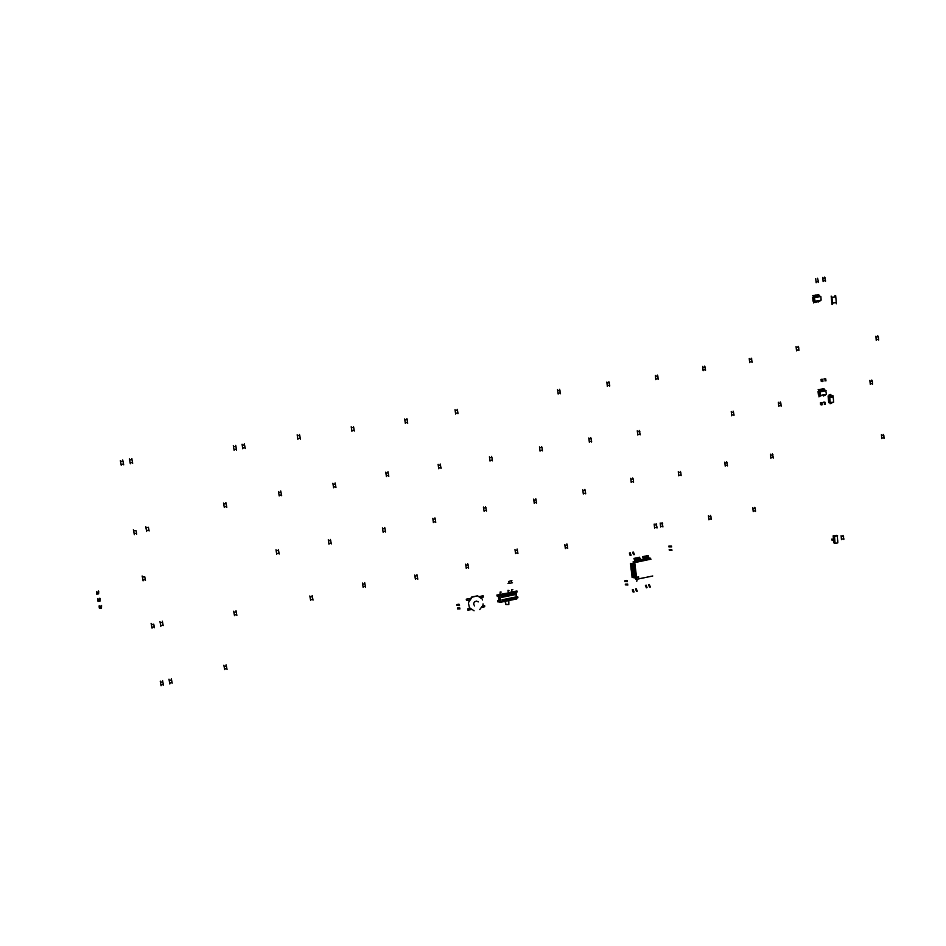 <?xml version="1.0" encoding="UTF-8"?>
<svg xmlns="http://www.w3.org/2000/svg" width="946" height="946" viewBox="0 0 946 946"><rect width="100%" height="100%" fill="white"/><g stroke="black" fill="none" stroke-linecap="round" stroke-linejoin="round"><path stroke-width="1.42" d="M98.384 591.049L97.852 592.693L98.621 593.84L96.669 594.218L96.598 592.35L98.266 592.03L98.621 593.84L98.762 591.345M98.077 601.396L100.028 601.017L99.673 599.208L97.722 599.587L98.077 601.396L100.028 601.017L100.158 598.511M101.187 605.357L100.666 607.036L101.423 608.183L99.484 608.562L99.129 606.753L99.957 606.587L101.068 606.374L101.423 608.183L101.565 605.653M96.669 594.218L96.457 591.321M98.467 600.97L97.864 598.487M99.436 600.781L99.779 598.215M100.666 607.036L99.164 606.788L99.259 605.641M97.852 592.693L96.882 592.882M98.029 593.603L97.06 593.781M99.259 599.87L98.289 600.06M100.832 607.947L99.862 608.124L99.685 607.226M824.817 378.672L825.787 378.838L825.964 380.883M824.096 378.861L825.101 379.003L824.983 380.966M824.167 378.873L825.054 379.039L825.208 380.931M821.778 379.204L822.748 379.405L822.914 381.427M821.069 379.334L822.039 379.523L822.192 381.557L821.223 381.356L821.057 379.334M824.108 402.026L825.078 402.227L825.255 404.261M823.387 402.216L824.392 402.393L824.297 404.332M823.458 402.227L824.356 402.452L824.498 404.309M821.081 402.57L822.039 402.795L822.204 404.805M820.371 402.7L821.329 402.913L821.495 404.947L820.525 404.711L820.359 402.7M649.346 584.474L650.316 586.946M648.601 584.734L649.453 587.028M648.66 584.723L649.535 587.017M646.142 585.148L647.111 587.62M645.42 585.302L646.378 587.785L645.409 585.302M629.705 554.935L630.414 555.337L630.237 553.8L629.445 552.878L629.705 554.935M631.136 555.196L630.19 552.736M633.595 554.593L632.673 552.228L633.501 554.616M634.376 554.533L633.43 552.074M625.247 584.912L627.872 584.983M627.659 584.072L625.259 584.108M627.671 584.143L625.259 584.131M624.845 581.601L627.47 581.672M626.749 580.43L627.435 580.891L625.495 581.305L624.762 580.82L626.737 580.43M668.822 546.114L671.518 546.126L668.822 546.114M668.905 546.871L671.601 546.871M671.778 549.366L669.189 549.413L671.79 549.425M669.283 550.182L671.979 550.182M457.45 608.822L459.969 608.917M459.721 607.888L457.426 607.994M459.744 608.006L457.438 608.03M459.472 605.511L456.953 605.405M458.964 604.187L459.366 604.731L456.847 604.624L458.964 604.187M632.614 591.617L633.323 592.066L633.146 590.552L632.354 589.595L632.614 591.617M634.045 591.924L633.099 589.441M636.41 591.333L635.57 588.909L636.492 591.309M637.261 591.25L636.315 588.767M829.843 402.748L830.281 403.635L831.688 403.374L831.617 402.511M830.091 402.748L830.174 403.646M830.978 395.534L828.14 396.055L828.731 402.606L833.686 402.133L833.119 395.806L832.125 395.984L829.666 396.433L830.233 402.76M828.14 396.055L828.956 402.7M830.99 395.594L830.884 394.447L829.11 394.671L829.465 395.866L828.365 396.067L829.666 396.433M833 395.96L832.646 397.072L829.89 397.568L833.095 396.977L833.012 395.96L829.796 396.54L829.89 397.568M832.102 395.393L833.119 395.806M829.216 395.854L829.11 394.671M830.884 394.447L829.37 394.719M831.948 304.411L832.575 304.305L831.912 296.808L831.191 296.039L831.948 304.411M836.288 303.832L836.205 302.531M832.468 303.146L836.24 302.531L835.637 295.601L834.963 295.436M835.661 296.772L831.901 297.375M835.732 296.772L831.96 297.387M834.81 543.335L833.698 542.756L833.473 540.272M833.367 539.137L833.213 535.826L837.033 535.779M833.083 536.015L836.489 535.341M833.793 539.173L831.806 539.137L833.982 539.244L833.521 536.205L836.678 535.424L837.316 535.992L837.825 542.838L835.141 543.288L834.609 537.541L834.632 536.441L837.198 535.909M831.806 539.137L831.96 540.154L834.065 540.225L834.561 543.371L833.887 540.261M833.213 535.826L836.654 535.483M833.982 539.244L833.71 536.276L834.632 536.441M834.609 543.311L835.259 543.382M835.141 543.288L834.396 543.146L834.076 539.728L833.769 536.299L834.526 536.583M837.707 540.284L837.813 541.384M837.517 535.684L837.387 536.713M832.09 540.201L831.995 539.22M823.186 281.612L822.784 277.403L823.186 281.612M825.539 281.329L824.687 277.107M825.29 277.911L823.387 278.207M825.527 280.536L823.623 280.844M825.231 277.899L823.339 278.207M876.292 340.288L875.925 336.185L876.292 340.288M878.621 340.028L878.408 336.693L876.493 337.001L878.361 336.693L877.77 335.877M878.621 339.259L876.776 339.579M796.52 350.8L796.106 346.638L796.52 350.8M798.862 350.54L798.601 347.17L796.698 347.489M798.601 347.17L798.022 346.319M798.85 349.772L796.946 350.091M798.542 347.158L796.662 347.478M816.102 282.724L815.7 278.514L816.102 282.724M818.467 282.44L818.42 281.66M816.552 281.955L818.456 281.66L817.616 278.219M508.818 581.412L511.881 580.454L508.818 581.412L509.102 583.493L512.448 582.783M511.419 580.879L511.703 582.961M508.782 581.4L509.078 583.481L508.037 583.398M841.526 539.646L841.148 535.72L841.526 539.646M843.82 539.445L843.785 538.735M841.975 539.114L843.808 538.735L842.969 535.341M843.525 536.252L841.727 536.63M843.584 536.276L841.751 536.654M749.717 362.708L749.291 358.51L749.717 362.708M752.07 362.448L752.011 361.679M750.107 361.999L752.046 361.668L751.219 358.191M751.727 359.042L749.8 359.374L751.786 359.054M703.15 370.69L702.677 366.469L703.15 370.69M705.503 370.43L705.444 369.65M703.493 369.981L705.468 369.65L704.652 366.126M705.137 367.001L703.174 367.332M705.184 367.001L703.209 367.344M655.826 379.653L655.33 375.396L655.826 379.653M658.191 379.393L657.848 375.952L655.791 376.283L657.813 375.94L657.34 375.065M658.144 378.613L656.134 378.956M607.356 386.346L606.824 382.054L607.356 386.346M609.732 386.086L609.65 385.294M607.628 385.637L609.673 385.294L608.881 381.699M609.307 382.598L607.273 382.941M609.354 382.61L607.308 382.953M558.081 394.009L557.513 389.681L558.081 394.009M560.458 393.749L559.594 389.326M557.963 390.603L560.032 390.237L557.915 390.592M560.387 392.957L558.306 393.311M455.641 414.005L455.002 409.606L455.641 414.005M458.03 413.745L457.557 410.186L455.357 410.54L457.533 410.174L457.166 409.24M457.935 412.941L455.771 413.307M405.361 423.43L404.687 418.995L405.361 423.43M407.75 423.169L406.898 418.617M407.218 419.563L405.018 419.953L407.241 419.575M407.655 422.354L405.444 422.732M351.865 431.293L351.155 426.812L351.865 431.293M354.265 431.033L353.721 427.415L351.451 427.781L353.709 427.391L353.402 426.433M354.159 430.205L351.9 430.596M297.919 439.346L297.174 434.829L297.919 439.346M300.331 439.086L299.74 435.432L297.434 435.81L299.728 435.42L299.468 434.439M300.201 438.258L297.919 438.648M242.803 448.782L242.022 444.23L242.803 448.782M245.227 448.522L244.6 444.845L242.259 445.247M244.6 444.845L244.364 443.828M245.085 447.683L242.744 448.085M244.588 444.821L242.247 445.223M122.921 461.092L123.63 464.853L122.921 461.092L120.473 461.506L121.194 465.255M122.909 460.773L122.767 460.052L122.909 460.773M123.465 463.989L121.029 464.415M122.921 461.08L120.473 461.494L120.331 460.466M870.261 384.478L869.906 380.41L870.261 384.478M872.59 384.23L872.366 380.942L870.521 381.273M872.366 380.942L871.739 380.091M872.579 383.473L870.746 383.804M872.307 380.931L870.486 381.25M778.795 406.437L778.381 402.31L778.795 406.437M781.124 406.189L780.852 402.854L778.948 403.197M780.852 402.854L780.284 401.979M781.112 405.432L779.197 405.775M780.805 402.842L778.913 403.185M731.648 415.708L731.199 411.545L731.648 415.708M733.99 415.46L733.93 414.703M732.015 415.046L733.954 414.691L733.138 411.203M733.635 412.089L731.707 412.432L733.682 412.101M637.817 435.042L637.297 430.832L637.817 435.042M640.17 434.805L640.099 434.025M638.101 434.391L640.123 434.025L639.319 430.465M639.768 431.376L637.793 431.754L639.815 431.388M589.299 442.231L588.755 437.974L589.299 442.231M591.652 441.983L591.569 441.214M589.547 441.581L591.593 441.203L590.801 437.608M589.216 438.92L591.262 438.542L589.192 438.897M540.06 451.147L539.492 446.867L540.06 451.147M542.436 450.911L542.011 447.434L539.894 447.801L541.987 447.423L541.573 446.488M542.365 450.119L540.272 450.497M490.04 461.092L489.425 456.764L490.04 461.092M492.405 460.844L491.955 457.356L489.827 457.734M491.955 457.356L491.553 456.386M492.334 460.052L490.205 460.442M491.932 457.332L489.815 457.722M438.719 468.731L438.069 464.38L438.719 468.731M441.096 468.495L440.245 463.989M438.447 465.361L440.611 464.959L438.424 465.337M441.013 467.691L438.838 468.081M386.406 476.524L385.72 472.125L386.406 476.524M388.794 476.276L387.931 471.735M386.063 473.13L388.25 472.704L386.039 473.106M388.688 475.471L386.476 475.873M333.583 487.758L332.874 483.335L333.583 487.758M335.984 487.521L335.854 486.717M333.619 487.119L335.865 486.717L335.12 482.933M335.404 483.926L333.158 484.34L335.416 483.95M279.212 495.893L278.455 491.423L279.212 495.893M281.612 495.657L280.749 491.009M280.997 492.026L278.703 492.44L281.009 492.05M281.482 494.841L279.188 495.255M224.344 507.541L223.552 503.036L224.344 507.541M226.744 507.304L226.106 503.662L223.764 504.088M226.106 503.662L225.893 502.622M226.602 506.477L224.261 506.902M226.106 503.639L223.764 504.064M148.392 527.265L149.078 530.931L148.392 527.265L145.98 527.702L145.826 526.626M146.677 531.368L145.98 527.679L148.38 527.241M148.924 530.103L146.512 530.54M136.023 530.446L136.721 534.123L136.023 530.446L133.611 530.883L133.445 529.807M134.308 534.561L133.611 530.86L136.023 530.422M136.555 533.296L134.143 533.733M770.919 458.278L770.493 454.198L770.919 458.278M773.237 458.041L773.189 457.308M771.309 457.663L773.213 457.296L772.397 453.844M772.906 454.73L771.025 455.097L772.965 454.754M725.18 466.165L724.719 462.062L725.18 466.165M727.509 465.94L726.658 461.695M725.263 462.984L727.178 462.606L725.239 462.972M727.474 465.184L725.535 465.562M678.79 475.838L678.317 471.699L678.79 475.838M681.132 475.613L680.801 472.267L678.779 472.622L680.765 472.255L680.28 471.333M681.085 474.857L679.122 475.235M631.195 482.484L630.698 478.309L631.195 482.484M633.548 482.259L633.181 478.889L631.136 479.255L633.146 478.877L632.697 477.943M633.489 481.502L631.49 481.881M583.315 494.049L582.771 489.839L583.315 494.049M585.657 493.824L585.267 490.43L583.185 490.797L585.243 490.406L584.805 489.46M585.598 493.055L583.552 493.445M534.254 503.402L533.674 499.169L534.254 503.402M536.607 503.177L536.524 502.409M534.455 502.799L536.536 502.397L535.755 498.779M536.157 499.736L534.088 500.127M536.193 499.76L534.112 500.15M484.068 511.337L483.453 507.068L484.068 511.337M486.421 511.112L486.327 510.332M484.222 510.734L486.35 510.332L485.57 506.666M483.855 508.073L485.972 507.659L483.832 508.037M433.386 522.63L432.748 518.325L433.386 522.63M435.751 522.405L435.266 518.94L433.102 519.342M435.266 518.94L434.9 517.923M435.657 521.624L433.505 522.038M435.243 518.916L433.091 519.319M383.154 532.208L382.48 527.868L383.154 532.208M385.53 531.983L385.01 528.483L382.811 528.909M385.01 528.483L384.679 527.454M385.424 531.203L383.225 531.617M384.987 528.459L382.787 528.885M328.924 544.222L328.215 539.847L328.924 544.222M331.301 544.009L331.183 543.217M328.948 543.643L331.195 543.217L330.45 539.433M328.51 540.911L330.745 540.462L328.499 540.875M276.764 554.19L276.019 549.78L276.764 554.19M279.153 553.966L278.301 549.354M276.267 550.844L278.562 550.406L276.267 550.82M279.023 553.174L276.74 553.599M144.75 576.705L145.448 580.324L144.75 576.705L142.527 577.119L143.047 580.785M145.282 579.508L142.893 579.969M144.75 576.67L142.361 577.131L142.196 576.043M753.217 511.644L752.78 507.612L753.217 511.644M755.523 511.431L755.239 508.179L753.288 508.534L755.215 508.156L754.683 507.233M755.499 510.698L753.595 511.077M708.885 519.803L708.424 515.736L708.885 519.803M711.203 519.591L710.884 516.315L708.944 516.705M710.884 516.315L710.351 515.357M711.167 518.857L709.228 519.248M710.836 516.291L708.921 516.67M660.651 527.076L660.154 522.972L660.651 527.076M662.969 526.863L662.129 522.594M660.663 523.954L662.638 523.552L660.639 523.918M662.933 526.118L660.958 526.508M654.691 528.199L654.194 524.096L654.691 528.199M657.021 527.986L656.95 527.241M654.999 527.632L656.973 527.241L656.169 523.706M656.63 524.652L654.667 525.042M656.678 524.675L654.691 525.065M565.341 548.55L564.786 544.388L565.341 548.55M567.683 548.337L567.281 544.979L565.2 545.369L567.257 544.955L566.831 543.985M567.612 547.58L565.566 547.994M515.594 553.694L515.014 549.496L515.594 553.694M517.947 553.481L517.095 549.082M517.509 550.099L515.428 550.513M517.864 552.724L515.783 553.138M517.474 550.075L515.404 550.489M466.224 568.392L465.609 564.159L466.224 568.392M468.577 568.179L468.471 567.423M466.366 567.837L468.483 567.423L467.726 563.745M468.081 564.75L465.964 565.188L468.104 564.774M415.389 579.33L414.738 575.073L415.389 579.33M417.742 579.129L417.245 575.7L415.058 576.102L417.233 575.665L416.89 574.648M417.647 578.361L415.483 578.786M363.11 587.383L362.424 583.091L363.11 587.383M365.475 587.182L365.357 586.402M363.169 586.839L365.369 586.402L364.624 582.653M364.943 583.717L362.732 584.155L364.92 583.694M310.595 600.332L309.874 595.992L310.595 600.332M312.96 600.119L312.393 596.642L310.158 597.092M312.393 596.642L312.121 595.554M312.842 599.338L310.607 599.788M312.381 596.607L310.146 597.056M234.502 615.574L233.721 611.199L234.502 615.574M236.867 615.373L236.027 610.738M236.24 611.814L233.934 612.298L236.252 611.849M236.737 614.581L234.431 615.042M163.185 625.649L162.345 621.215L163.185 625.649M160.832 626.394L159.992 621.688M162.523 622.326L160.158 622.787L162.523 622.362M163.043 625.129L160.678 625.602M153.713 624.112L154.387 627.683L153.713 624.112L151.336 624.585L152.01 628.156M154.233 626.879L151.857 627.352M153.701 624.076L151.325 624.549L151.171 623.449M224.616 669.579L223.835 665.251L224.616 669.579M226.981 669.401L226.354 665.925L224.048 666.398M226.354 665.925L226.141 664.778M226.839 668.621L224.545 669.106M226.342 665.878L224.048 666.362M172.148 683.142L171.332 678.779L172.148 683.142M169.831 683.946L168.991 679.275M169.168 680.446L171.522 679.949L169.168 680.411M172.03 682.681L169.689 683.178M163.433 684.975L162.606 680.612L163.433 684.975M161.104 685.779L160.264 681.108M160.43 682.279L162.783 681.747L160.43 682.243M163.303 684.514L160.95 685.01M881.743 438.648L881.388 434.652L881.743 438.648M884.049 438.424L883.836 435.184L882.015 435.538M883.836 435.184L883.197 434.32M884.049 437.691L882.228 438.033M883.777 435.172L881.979 435.515M234.1 450.272L233.307 445.72L234.1 450.272M236.512 450.012L235.885 446.323L233.532 446.725M235.885 446.323L235.649 445.318M236.382 449.173L234.029 449.575M235.873 446.311L233.532 446.713M131.991 459.555L132.7 463.304L131.991 459.555L131.116 459.697L129.555 459.969L130.264 463.717M131.967 459.236L131.837 458.514L131.967 459.236M132.535 462.452L130.099 462.866M131.991 459.531L129.555 459.945L129.401 458.928M470.647 608.455L467.702 608.905L470.552 608.396M472.149 609.484L467.892 610.205L467.643 608.834M467.892 610.205L467.702 608.905M469.216 606.611L469.453 607.19M469.559 600.06L468.613 602.472M470.753 598.392L471.794 596.926L477.328 595.874M474.088 610.785L469.5 607.651L468.566 603.524M471.084 598.404L469.949 599.977L468.034 600.379L466.496 600.533L466.248 599.161L471.013 598.333L466.248 599.161M468.684 601.999L472.149 597.222L468.684 601.999L468.518 603.548M477.813 596.015L482.389 599.185L477.647 595.862L472.137 597.186M482.389 599.185L482.507 600.024M478.924 596.784L483.099 595.696L478.842 596.725M480.426 597.825L483.347 597.056L483.158 595.755M479.752 609.602L483.099 605.085L483.063 603.95M482.436 606.008L484.529 605.405L482.507 605.913M481.313 607.58L484.707 606.705L484.529 605.405M466.496 600.533L466.307 599.22M478.309 601.881L476.394 601.065L474.348 602.023L473.615 603.962L474.514 605.854M516.599 596.796L517.758 596.678L517.9 597.718L516.823 597.943M516.611 596.914L517.758 596.678M515.925 593.036L516.209 599.078L501.427 602.141M498.305 595.897L498.944 600.462L497.643 600.734L497.785 601.774L500.954 602.354L501.333 601.467L500.919 602.354M516.031 592.231L517.119 592.007L516.977 590.966L515.83 591.38M516.019 592.527L516.705 598.274M497.088 596.146L496.946 595.105L498.246 594.833L498.4 595.874L497.088 596.146L496.839 594.999L502.338 594.183L499.973 594.336L500.162 591.912L501.096 592.101M502.078 593.922L508.061 593.012M509.882 592.314L514.045 591.77L511.68 591.924L511.881 589.5L512.803 589.689M513.773 591.51L516.977 590.966M499.192 601.597L498.944 600.462M501.333 601.467L499.263 601.006L498.53 595.755L500.079 596.311L500.493 595.412L500.079 596.311M498.246 594.833L498.601 595.814M500.446 595.377L515.286 592.314L515.948 593.036L515.925 591.427L514.565 591.64L515.286 592.314M500.741 601.514L500.02 596.287M502.113 599.776L514.884 597.127L515.073 598.511L508.7 599.835L502.302 601.159L502.113 599.776M514.364 593.355L514.553 594.738L501.782 597.375L501.593 595.992L514.364 593.355M504.998 601.408L505.921 604.529L505.483 601.301M505.921 604.529L508.865 604.447L508.865 600.604M516.812 599.055L516.753 597.458M516.682 597.399L516.634 598.215M515.984 593.024L515.925 591.439M497.643 600.734L499.05 600.556M497.892 601.869L497.75 600.828M498.424 594.975L500.493 595.412M499.263 601.006L499.441 601.857M499.334 601.077L500.812 601.573M514.565 591.664L515.877 592.243M515.464 593.13L515.357 592.35M502.291 601.077L515.073 598.511M514.991 598.44L514.813 597.139M501.77 597.304L514.553 594.738M514.482 594.667L514.305 593.367M500.493 594.23L502.338 594.159M509.374 592.433L508.061 592.976M510.142 592.574L509.374 592.397M512.2 591.806L514.045 591.747M498.495 595.034L499.973 595.531M508.298 592.61L507.978 590.304L508.901 590.493M812.957 301.017L813.82 301.431L812.957 301.017L812.744 297.399L820.028 296.275L820.892 296.666L821.116 300.178L814.932 301.171L814.53 297.683L820.797 296.583M812.638 297.552L814.612 297.576M813.82 301.431L813.229 297.517L813.761 301.23L813.489 297.552L814.53 297.683M817.439 296.583L818.325 296.358L817.238 294.809L818.325 296.441M815.18 296.949L816.256 296.819L815.18 296.985L814.092 295.353L812.886 295.507L813.998 297.186M820.513 300.32L819.839 301.23M814.199 301.419L813.584 302.897L814.4 301.727L813.82 301.195L814.849 301.088M818.716 300.686L818.089 302.176L818.905 300.662L817.581 301.597M816.457 301.053L815.83 302.531L816.646 301.029L815.322 301.963M817.238 294.809L818.609 294.632L820.052 296.275M813.808 297.174L812.72 295.542M816.067 296.808L814.979 295.247L815.913 295.022L817.45 296.63L818.515 296.453M820.454 300.402L814.944 301.171M818.089 302.176L819.236 301.313M813.584 302.897L814.731 302.046M815.83 302.531L816.977 301.679M814.979 295.176L816.256 296.819M820.418 300.343L821.116 300.178M812.91 295.554L814.092 295.353M817.427 294.821L818.609 294.632M815.168 295.187L816.351 294.998M818.42 395.014L819.283 395.534L818.42 395.014L818.113 391.632L819.26 391.301M818.219 391.49L819.271 391.36L818.349 389.61L821.495 390.899M820.62 391.124L821.495 390.852L820.418 389.244L821.778 389.066L822.854 390.651L823.718 390.497M825.704 390.532L826.485 394.316L820.395 395.416L820.076 391.904L826.165 390.804M825.089 390.308L823.99 388.664L822.642 388.841L823.73 390.568L822.642 388.841M818.113 391.632L819.271 391.36M819.283 395.534L818.704 391.715L825.432 390.391M822.854 390.722L823.73 390.568M819.65 395.534L818.846 396.812L819.851 395.83L818.952 391.774L820.076 391.904M824.108 394.742L823.481 396.043L824.297 394.707M820.3 395.333L819.224 395.369L818.893 391.75L819.993 392.011M821.495 390.97L820.62 391.065M822.854 390.663L823.919 390.603M823.481 396.043L824.605 395.298M825.219 395.192L825.468 394.506M819.035 396.847L820.158 396.102M820.761 395.996L821.01 395.298M818.184 389.646L819.461 391.408M820.418 389.244L821.684 391.005M819.496 395.499L820.395 395.416M818.373 389.681L819.543 389.468M822.831 388.877L824.001 388.676M820.608 389.279L821.778 389.066M635.334 577.391L632.058 577.403L635.334 577.391L635.239 576.682L631.999 576.232L635.18 576.126L635.097 575.405L631.904 575.44L635.026 574.849L634.943 574.127L631.751 574.163L634.872 573.572L634.79 572.862L631.597 572.886L634.719 572.295L634.636 571.585L631.42 571.419L634.565 571.017L634.482 570.308L631.266 570.142L634.411 569.752L634.328 569.031L631.088 568.664L634.258 568.475L634.175 567.754L630.935 567.387L634.104 567.198L634.021 566.477L630.781 566.11L633.95 565.921L633.867 565.2L630.627 564.845L633.796 564.644L633.714 563.922L630.462 563.438L633.643 563.367L633.69 561.9L635.038 561.404L633.938 558.365L635.038 561.404M632.058 577.403L635.393 577.959L635.712 578.999L633.702 562.231L634.612 562.681L650.765 559.169L650.292 558.459L633.997 561.806L634.872 562.598M637.096 579.271L636.776 581.341L637.178 579.248L636.008 579.484L635.109 578.018M635.038 577.379L634.955 576.741M634.884 576.102L634.801 575.464M634.731 574.825L634.648 574.198M634.577 573.56L634.494 572.921M634.423 572.283L634.34 571.644M634.269 571.006L634.187 570.367M634.116 569.729L634.045 569.09M633.962 568.451L633.891 567.813M633.808 567.174L633.737 566.536M633.654 565.897L633.583 565.259M633.501 564.62L633.43 563.982M633.347 563.343L633.17 561.853L634.943 561.345M633.643 563.367L633.406 561.522L634.932 561.215M633.796 564.644L633.631 563.946M633.95 565.921L633.785 565.223M634.104 567.198L633.938 566.5M634.258 568.475L634.092 567.777M634.411 569.752L634.246 569.054M631.455 571.656L631.289 571.041L634.399 570.982L634.399 570.332M631.609 572.933L631.443 572.306L634.553 572.259L634.553 571.597M631.762 574.198L631.597 573.583L634.742 573.524L634.707 572.874M631.916 575.475L631.751 574.861L634.932 574.79L634.861 574.151M632.07 576.741L631.904 576.126L635.014 576.079L635.003 575.428M635.239 577.332L635.156 576.693M636.102 579.283L635.31 577.971M635.558 561.084L636.173 560.954M636.8 560.824L637.415 560.706M638.042 560.576L638.656 560.446M639.283 560.316L639.898 560.198M640.525 560.067L641.14 559.937M641.766 559.807L642.369 559.689M643.008 559.559L643.611 559.429M644.25 559.299L644.853 559.181M645.479 559.051L646.083 558.92M646.721 558.79L647.324 558.672M647.951 558.542L648.566 558.412M649.193 558.282L650.28 558.199L650.919 559.252M633.548 563.308L630.462 563.438M633.702 564.585L630.615 564.715M633.855 565.862L630.769 565.992M634.009 567.139L630.923 567.269M634.163 568.416L631.077 568.546M634.317 569.693L631.23 569.823M636.741 579.082L634.778 562.728M649.204 558.412L650.269 558.199M647.975 558.672L648.518 558.01L647.561 555.574L648.578 558.542M646.733 558.92L647.277 558.235L646.319 555.822L647.336 558.802M645.503 559.181L646.047 558.542L645.089 556.082L646.106 559.051M644.261 559.429L644.805 558.767L643.848 556.331L644.865 559.311M643.02 559.689L643.564 558.991L642.618 556.591L643.623 559.559M641.778 559.937L642.334 559.299M640.548 560.198L641.246 560.127L640.548 560.269L639.449 557.229M639.307 560.446L640.004 560.375L639.307 560.529L638.207 557.49M638.065 560.706L638.763 560.635L638.065 560.777L636.965 557.738M636.824 560.954L637.521 560.883L636.824 561.037L635.724 557.998M635.582 561.215L636.28 561.144L635.582 561.285L634.482 558.246M630.367 563.39L630.533 564.005M630.521 564.656L630.686 565.282M630.675 565.933L630.84 566.559M630.828 567.21L630.994 567.837M630.982 568.487L631.148 569.102M631.136 569.764L631.301 570.379M648.105 555.468L649.216 558.495L650.292 558.459M646.863 555.716L647.975 558.743L648.672 558.601M636.185 561.084L635.227 558.128L636.28 561.144M645.633 555.964L646.745 559.003L647.431 558.861M637.427 560.836L636.481 557.88L637.521 560.895M644.392 556.224L645.503 559.252L646.201 559.11M638.668 560.576L637.746 557.643L638.763 560.635M643.162 556.473L644.273 559.512L644.959 559.358M639.91 560.328L638.952 557.371L640.004 560.387M643.032 559.76L643.729 559.618M641.152 560.067L640.383 558.424M642.393 559.819L641.79 560.02M652.504 576.008L651.309 576.303M650.765 576.41L650.079 576.563M638.42 578.987L637.722 579.141M649.535 576.67L648.85 576.812M639.65 578.739L638.964 578.881M648.306 576.93L647.608 577.072M640.891 578.479L640.206 578.621M647.076 577.19L646.378 577.332M642.133 578.219L641.435 578.361M645.834 577.438L645.148 577.592M643.363 577.959L642.677 578.101M644.604 577.699L643.907 577.84M652.728 575.96L636.859 579.177M638.81 577.048L638.03 576.563L637.604 577.45L638.81 577.048"/></g></svg>
